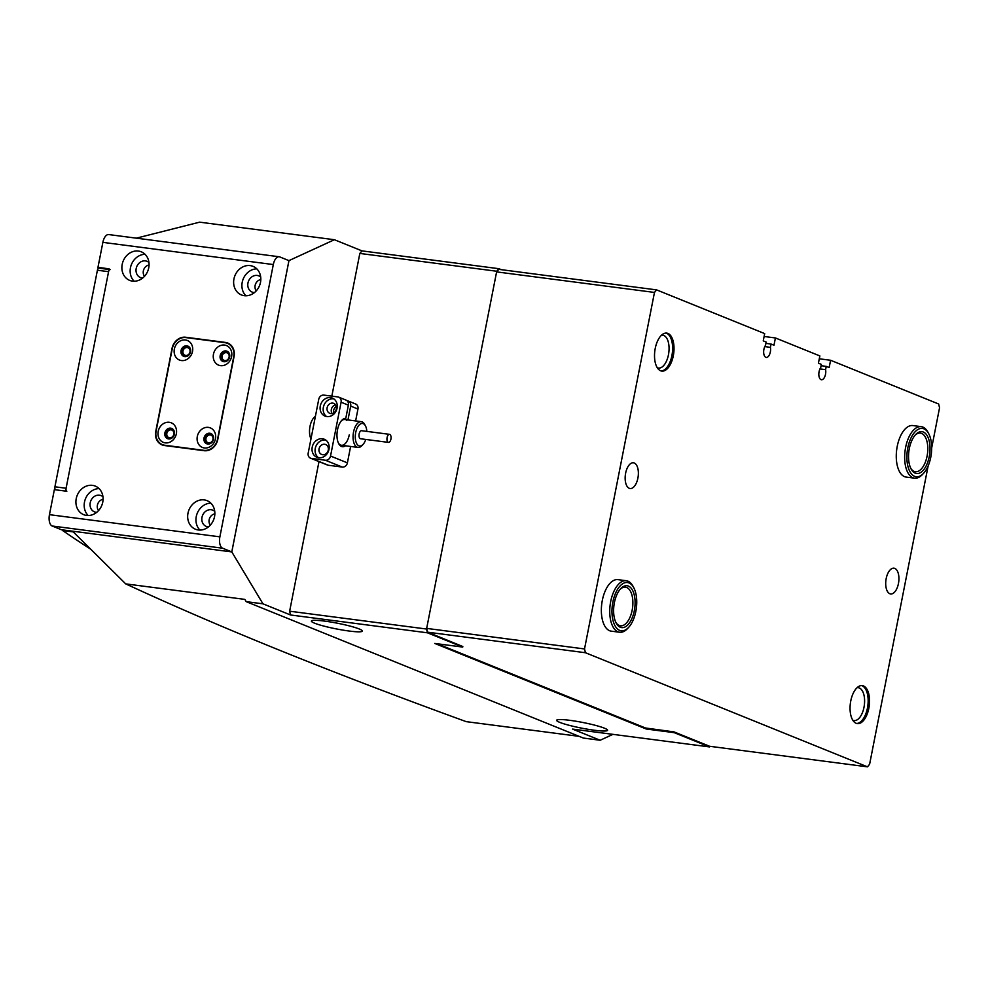 <?xml version="1.0" encoding="UTF-8"?>
<svg xmlns="http://www.w3.org/2000/svg" width="989" height="989" viewBox="0 0 989 989"><rect width="100%" height="100%" fill="white"/><g stroke="black" fill="none" stroke-linecap="round" stroke-linejoin="round"><path stroke-width="1.48" d="M90.184 548.846A3668.844 1822.987 -82.6 0 1 62.567 530.5A2.596 1.286 -82.6 0 1 62.084 529.832M55.607 489.802A2.596 1.286 -82.6 0 1 54.914 486.798L97.404 270.232A2.596 1.286 -82.6 0 1 98.962 268.155A2.596 1.286 -82.6 0 1 99.123 268.192L109.013 269.478M110.138 269.601A2.596 1.286 97.4 0 0 108.58 271.678L97.404 270.232M54.914 486.798L66.09 488.245L108.58 271.678M66.09 488.245A2.596 1.286 97.4 0 0 66.819 491.273M185.709 355.459A4.055 3.499 -68 0 0 187.267 347.547A4.055 3.499 -68 0 0 185.709 355.459M224.824 360.552A4.055 3.499 -68 0 0 226.382 352.64A4.055 3.499 -68 0 0 224.824 360.552M169.564 437.781A4.055 3.499 -68 0 0 171.109 429.869A4.055 3.499 -68 0 0 169.564 437.781M208.679 442.874A4.055 3.499 -68 0 0 210.237 434.962A4.055 3.499 -68 0 0 208.679 442.874M132.514 281.136A15.416 13.277 -68 0 0 148.338 269.465A15.416 13.277 -68 0 0 141.254 251.799A15.416 13.277 -68 0 0 138.423 251.058A15.416 13.277 -68 0 0 122.599 262.715A15.416 13.277 -68 0 0 129.683 280.394A15.416 13.277 -68 0 0 132.514 281.136M148.943 262.505A8.765 7.541 -68 0 0 147.027 261.319A8.765 7.541 -68 0 0 145.42 260.898A8.765 7.541 -68 0 0 136.433 267.525A8.765 7.541 -68 0 0 140.45 277.563A8.765 7.541 -68 0 0 142.07 277.996A8.765 7.541 -68 0 0 142.651 278.045M244.271 295.686A15.416 13.277 -68 0 0 260.095 284.016A15.416 13.277 -68 0 0 253.011 266.35A15.416 13.277 -68 0 0 250.18 265.608A15.416 13.277 -68 0 0 234.356 277.266A15.416 13.277 -68 0 0 241.44 294.945A15.416 13.277 -68 0 0 244.271 295.686M260.7 277.056A8.765 7.541 -68 0 0 258.797 275.869A8.765 7.541 -68 0 0 257.177 275.449A8.765 7.541 -68 0 0 248.19 282.075A8.765 7.541 -68 0 0 252.22 292.114A8.765 7.541 -68 0 0 253.827 292.546A8.765 7.541 -68 0 0 254.408 292.596M86.55 515.43A15.416 13.277 -68 0 0 102.362 503.76A15.416 13.277 -68 0 0 95.278 486.094A15.416 13.277 -68 0 0 92.447 485.352A15.416 13.277 -68 0 0 76.635 497.01A15.416 13.277 -68 0 0 83.719 514.688A15.416 13.277 -68 0 0 86.55 515.43M102.967 496.799A8.765 7.541 -68 0 0 101.063 495.613A8.765 7.541 -68 0 0 99.456 495.192A8.765 7.541 -68 0 0 90.456 501.819A8.765 7.541 -68 0 0 94.487 511.869A8.765 7.541 -68 0 0 96.094 512.29A8.765 7.541 -68 0 0 96.687 512.339M198.307 529.98A15.416 13.277 -68 0 0 214.131 518.31A15.416 13.277 -68 0 0 207.047 500.644A15.416 13.277 -68 0 0 204.216 499.902A15.416 13.277 -68 0 0 188.392 511.56A15.416 13.277 -68 0 0 195.476 529.239A15.416 13.277 -68 0 0 198.307 529.98M214.737 511.35A8.765 7.541 -68 0 0 212.82 510.163A8.765 7.541 -68 0 0 211.213 509.743A8.765 7.541 -68 0 0 202.226 516.369A8.765 7.541 -68 0 0 206.244 526.42A8.765 7.541 -68 0 0 207.863 526.84A8.765 7.541 -68 0 0 208.444 526.89M97.96 267.376L109.136 268.835L65.534 491.1L54.358 489.642L49.45 514.663L219.879 536.842L273.31 264.558L102.868 242.367L97.96 267.376L100.297 268.328M102.868 242.367A9.742 4.834 -82.6 0 1 108.728 234.566L279.158 256.757A9.742 4.834 97.4 0 0 273.31 264.558M279.158 256.757A9.742 4.834 97.4 0 1 279.763 256.917L288.961 260.639L231.809 551.924L72.531 531.18L125.714 583.881C172.605 605.589 224.367 627.904 280.987 650.811C337.941 673.843 399.692 697.455 466.227 721.649L579.134 736.348M219.879 536.842A9.742 4.834 97.4 0 0 222.624 548.203L52.182 526.012L61.38 529.733L72.531 531.192M52.182 526.012A9.742 4.834 -82.6 0 1 49.45 514.663M222.624 548.203L231.809 551.924L262.963 603.822L290.543 614.985L289.641 611.202L426.543 629.029L427.458 632.812L462.704 647.078L434.764 643.443L646.274 729.017L674.214 732.651L709.472 746.918L709.966 746.324M204.117 450.7A12.993 11.176 -68 0 0 217.778 439.487L234.059 356.534A12.993 11.176 -68 0 0 227.754 343.035A12.993 11.176 -68 0 0 225.368 342.417L185.685 337.249A12.993 11.176 -68 0 0 172.024 348.462L155.755 431.414A12.993 11.176 -68 0 0 162.06 444.902A12.993 11.176 -68 0 0 164.446 445.532L204.117 450.7M210.842 503.154A15.416 13.277 -68 0 0 197.231 513.316A15.416 13.277 -68 0 0 199.951 530.079M99.085 488.603A15.416 13.277 -68 0 0 85.474 498.765A15.416 13.277 -68 0 0 88.194 515.529M256.806 268.86A15.416 13.277 -68 0 0 243.195 279.009A15.416 13.277 -68 0 0 245.915 295.785M145.049 254.309A15.416 13.277 -68 0 0 131.438 264.459A15.416 13.277 -68 0 0 134.158 281.235M229.225 343.789A12.993 11.176 -68 0 0 228.434 343.653L228.15 343.616M162.752 444.766A12.993 11.176 -68 0 0 163.642 445.396M165.25 442.874A10.558 9.086 -68 0 0 176.351 433.763A10.558 9.086 -68 0 0 169.292 422.291A10.558 9.086 -68 0 0 158.191 431.402A10.558 9.086 -68 0 0 165.25 442.874M168.587 438.931A5.514 4.747 -68 0 0 174.249 434.752A5.514 4.747 -68 0 0 171.715 428.435A5.514 4.747 -68 0 0 170.701 428.163A5.514 4.747 -68 0 0 165.039 432.341A5.514 4.747 -68 0 0 167.574 438.659A5.514 4.747 -68 0 0 168.587 438.931M167.932 438.782A5.514 4.747 112 0 1 165.793 432.416A5.514 4.747 112 0 1 171.394 428.447A5.514 4.747 112 0 1 172.061 428.583M204.364 447.968A10.558 9.086 -68 0 0 215.466 438.856A10.558 9.086 -68 0 0 208.407 427.384A10.558 9.086 -68 0 0 197.305 436.495A10.558 9.086 -68 0 0 204.364 447.968M207.715 444.024A5.514 4.747 -68 0 0 213.364 439.845A5.514 4.747 -68 0 0 210.83 433.528A5.514 4.747 -68 0 0 209.816 433.256A5.514 4.747 -68 0 0 204.154 437.435A5.514 4.747 -68 0 0 206.689 443.752A5.514 4.747 -68 0 0 207.715 444.024M207.047 443.876A5.514 4.747 112 0 1 204.921 437.509A5.514 4.747 112 0 1 210.509 433.541A5.514 4.747 112 0 1 211.176 433.677M220.522 365.646A10.558 9.086 -68 0 0 231.624 356.534A10.558 9.086 -68 0 0 224.552 345.062A10.558 9.086 -68 0 0 213.463 354.173A10.558 9.086 -68 0 0 220.522 365.646M223.86 361.702A5.514 4.747 -68 0 0 229.522 357.524A5.514 4.747 -68 0 0 226.988 351.206A5.514 4.747 -68 0 0 225.974 350.934A5.514 4.747 -68 0 0 220.312 355.113A5.514 4.747 -68 0 0 222.846 361.43A5.514 4.747 -68 0 0 223.86 361.702M223.193 361.554A5.514 4.747 112 0 1 221.066 355.187A5.514 4.747 112 0 1 226.666 351.219A5.514 4.747 112 0 1 227.322 351.355M181.407 360.552A10.558 9.086 -68 0 0 192.509 351.454A10.558 9.086 -68 0 0 185.438 339.981A10.558 9.086 -68 0 0 174.348 349.08A10.558 9.086 -68 0 0 181.407 360.552M184.745 356.609A5.514 4.747 -68 0 0 190.407 352.43A5.514 4.747 -68 0 0 187.873 346.113A5.514 4.747 -68 0 0 186.859 345.841A5.514 4.747 -68 0 0 181.197 350.019A5.514 4.747 -68 0 0 183.731 356.349A5.514 4.747 -68 0 0 184.745 356.609M184.078 356.473A5.514 4.747 112 0 1 181.951 350.094A5.514 4.747 112 0 1 187.539 346.125A5.514 4.747 112 0 1 188.207 346.261M185.907 337.595A12.993 11.176 -68 0 0 172.247 348.808L156.101 431.13A12.993 11.176 -68 0 0 162.406 444.63A12.993 11.176 -68 0 0 164.792 445.248L203.907 450.341A12.993 11.176 -68 0 0 217.568 439.128L233.713 356.819A12.993 11.176 -68 0 0 227.408 343.319A12.993 11.176 -68 0 0 225.022 342.689L185.907 337.595M315.392 416.369A13.314 6.614 97.4 0 0 310.014 426.358A13.314 6.614 97.4 0 0 310.966 438.906M569.849 720.326A25.974 2.893 11.1 0 1 607.592 730.29A25.974 2.893 11.1 0 1 594.364 730.241A25.974 2.893 11.1 0 1 556.622 720.289A25.974 2.893 11.1 0 1 569.849 720.326M349.142 631.031A25.974 2.893 -168.9 0 0 362.37 631.069A25.974 2.893 -168.9 0 0 324.615 621.104A25.974 2.893 -168.9 0 0 311.387 621.067A25.974 2.893 -168.9 0 0 349.142 631.031M231.785 551.911L288.936 260.626L334.393 239.721L361.986 250.885L498.889 268.699L496.738 271.246L426.543 629.029M462.827 646.447L462.704 647.078M498.889 268.699L501.262 269.663M103.091 499.321A6.824 5.872 -68 0 0 97.824 503.76A6.824 5.872 -68 0 0 98.529 510.596M214.848 513.872A6.824 5.872 -68 0 0 209.581 518.31A6.824 5.872 -68 0 0 210.286 525.147M260.812 279.578A6.824 5.872 -68 0 0 255.558 284.016A6.824 5.872 -68 0 0 256.25 290.853M149.055 265.027A6.824 5.872 -68 0 0 143.788 269.465A6.824 5.872 -68 0 0 144.493 276.302M709.472 746.918L572.557 729.091L600.15 740.254L612.97 734.345M427.458 632.812L290.543 614.985M600.15 740.254L583.386 738.066L246.199 601.646L262.963 603.822M334.393 239.721L199.605 222.166L136.334 238.164M646.274 729.017L646.435 728.225M674.337 732.021L674.214 732.651M496.738 271.246L359.835 253.431L331.834 396.144M318.99 461.603L289.641 611.202M359.835 253.431L361.986 250.885M246.199 601.646L244.839 599.383L125.714 583.881M387.008 438.102A4.055 2.015 97.4 0 0 388.479 442.392A4.055 2.015 97.4 0 0 391.001 438.634A4.055 2.015 97.4 0 0 389.53 434.344A4.055 2.015 97.4 0 0 387.008 438.102M389.53 434.344L361.591 430.709A4.055 2.015 97.4 0 0 359.069 434.468A4.055 2.015 97.4 0 0 360.54 438.757L388.479 442.392M366.82 431.389A11.361 5.65 97.4 0 0 365.473 425.913A11.361 5.65 97.4 0 0 359.786 424.405A11.361 5.65 97.4 0 0 355.471 433.986A11.361 5.65 97.4 0 0 357.165 444.382A11.361 5.65 97.4 0 0 363.062 444.382A11.361 5.65 97.4 0 0 365.769 439.437M363.062 444.382L361.962 445.582A12.993 6.453 -82.6 0 1 357.993 447.424A12.993 6.453 -82.6 0 1 353.271 433.689A12.993 6.453 -82.6 0 1 361.344 421.673A12.993 6.453 -82.6 0 1 364.706 424.466L365.473 425.913M345.495 445.804A14.291 7.096 -82.6 0 1 338.695 443.628A14.291 7.096 -82.6 0 1 337.496 429.819A14.291 7.096 -82.6 0 1 341.724 420.399A14.291 7.096 -82.6 0 1 345.791 418.347L348.375 405.169L341.094 402.214A4.871 4.191 -68 0 0 338.733 397.158A4.871 4.191 -68 0 0 337.83 396.923L323.86 395.106A4.871 4.191 -68 0 0 318.742 399.309L308.185 453.135A4.871 4.191 -68 0 0 310.546 458.191A4.871 4.191 -68 0 0 311.436 458.426L325.406 460.244A4.871 4.191 -68 0 0 330.536 456.04L341.094 402.214M338.399 443.01A12.993 6.453 97.4 0 0 341.452 445.273A12.993 6.453 97.4 0 0 349.253 434.876M346.719 420.424L348.091 419.274A14.291 7.096 -82.6 0 1 348.857 420.041M345.791 418.347L344.419 419.497A12.993 6.453 97.4 0 0 341.279 420.918M326.815 416.592A9.742 8.382 -68 0 0 336.804 409.223A9.742 8.382 -68 0 0 332.329 398.073A9.742 8.382 -68 0 0 330.536 397.603A9.742 8.382 -68 0 0 320.547 404.971A9.742 8.382 -68 0 0 325.022 416.122A9.742 8.382 -68 0 0 326.815 416.592M333.788 398.864A9.742 8.382 -68 0 0 333.602 398.839A9.742 8.382 -68 0 0 323.935 405.292A9.742 8.382 -68 0 0 326.63 416.567M330.722 413.563A5.353 4.611 -68 0 0 336.211 409.508A5.353 4.611 -68 0 0 333.75 403.376A5.353 4.611 -68 0 0 332.761 403.116A5.353 4.611 -68 0 0 327.272 407.159A5.353 4.611 -68 0 0 329.733 413.303A5.353 4.611 -68 0 0 330.722 413.563M318.742 457.759A9.742 8.382 -68 0 0 328.731 450.391A9.742 8.382 -68 0 0 324.256 439.227A9.742 8.382 -68 0 0 322.463 438.757A9.742 8.382 -68 0 0 312.475 446.126A9.742 8.382 -68 0 0 316.95 457.289A9.742 8.382 -68 0 0 318.742 457.759M325.715 440.018A9.742 8.382 -68 0 0 325.529 439.994A9.742 8.382 -68 0 0 315.85 446.447A9.742 8.382 -68 0 0 318.557 457.734M322.637 454.717A5.353 4.611 -68 0 0 328.138 450.663A5.353 4.611 -68 0 0 325.678 444.531A5.353 4.611 -68 0 0 324.689 444.271A5.353 4.611 -68 0 0 319.2 448.326A5.353 4.611 -68 0 0 321.66 454.458A5.353 4.611 -68 0 0 322.637 454.717M347.052 400.755L347.411 400.805A4.871 4.191 -68 0 1 348.313 401.039L355.583 403.982A4.871 4.191 112 0 1 357.956 409.038L350.675 406.096A4.871 4.191 -68 0 0 348.313 401.039M336.297 406.442A5.353 4.611 -68 0 0 333.701 412.87M311.436 458.426L328.299 465.25L342.268 467.068L325.406 460.244M350.675 406.096L348.091 419.274M330.536 456.04L347.399 462.864L350.613 446.472M355.62 420.931L357.956 409.038M347.399 462.864A4.871 4.191 112 0 1 342.268 467.068M328.299 465.25A4.871 4.191 112 0 1 327.408 465.015L310.546 458.191M338.733 397.158L346.014 400.1A4.871 4.191 112 0 1 348.375 405.169M332.106 413.513A5.353 4.611 112 0 1 331.686 408.309A5.353 4.611 112 0 1 335.592 404.872M637.893 478.132A12.993 6.453 97.4 0 0 633.442 462.778A12.993 6.453 97.4 0 0 625.629 473.175A12.993 6.453 97.4 0 0 630.092 488.529A12.993 6.453 97.4 0 0 637.893 478.132M898.445 583.547A12.993 6.453 97.4 0 0 893.994 568.193A12.993 6.453 97.4 0 0 886.181 578.59A12.993 6.453 97.4 0 0 890.644 593.944A12.993 6.453 97.4 0 0 898.445 583.547M861.58 685.575A19.162 9.519 -82.6 0 1 867.452 708.087A19.162 9.519 -82.6 0 1 856.647 723.466M868.849 708.272A19.162 9.519 97.4 0 0 862.284 685.624A19.162 9.519 97.4 0 0 850.763 700.954A19.162 9.519 97.4 0 0 857.327 723.614A19.162 9.519 97.4 0 0 868.849 708.272M666.042 333.07A19.162 9.519 -82.6 0 1 671.914 355.583A19.162 9.519 -82.6 0 1 661.109 370.962M673.311 355.768A19.162 9.519 97.4 0 0 666.747 333.108A19.162 9.519 97.4 0 0 655.225 348.449A19.162 9.519 97.4 0 0 661.802 371.098A19.162 9.519 97.4 0 0 673.311 355.768M626.309 580.728L617.927 579.641A25.974 12.906 97.4 0 0 602.313 600.434A25.974 12.906 97.4 0 0 611.227 631.155L619.609 632.243A25.974 12.906 -82.6 0 1 614.997 629.684A25.974 12.906 -82.6 0 1 611.054 599.866A25.974 12.906 -82.6 0 1 626.309 580.728A25.974 12.906 -82.6 0 1 630.92 583.3A25.974 12.906 -82.6 0 1 633.034 586.329L633.801 587.775A24.354 12.103 97.4 0 0 631.823 584.932A24.354 12.103 97.4 0 0 614.453 596.058A24.354 12.103 97.4 0 0 616.889 628.411A24.354 12.103 97.4 0 0 628.645 627.36A24.354 12.103 97.4 0 0 633.801 587.775M921.241 426.655L912.859 425.567A25.974 12.906 97.4 0 0 897.233 446.36A25.974 12.906 97.4 0 0 906.147 477.081L914.528 478.169A25.974 12.906 -82.6 0 1 904.96 451.726A25.974 12.906 -82.6 0 1 920.252 426.605A25.974 12.906 -82.6 0 1 921.241 426.655A25.974 12.906 -82.6 0 1 927.954 432.255L928.72 433.689A24.354 12.103 97.4 0 0 921.501 428.398A24.354 12.103 97.4 0 0 907.074 452.875A24.354 12.103 97.4 0 0 917.05 476.785A24.354 12.103 97.4 0 0 923.578 473.286A24.354 12.103 97.4 0 0 928.72 433.689M819.288 358.797L830.587 360.268L829.153 367.549L826.248 366.375L825.592 369.663A6.824 3.387 -82.6 0 1 825.518 374.287A6.824 3.387 -82.6 0 1 821.426 379.739A6.824 3.387 -82.6 0 1 819.077 371.679A6.824 3.387 -82.6 0 1 820.697 367.685L821.34 364.385L818.422 363.21L819.856 355.929L775.413 337.954L764.114 336.483M765.906 343.381L771.074 344.048L770.419 347.349A6.824 3.387 -82.6 0 1 770.344 351.96A6.824 3.387 -82.6 0 1 766.24 357.425A6.824 3.387 -82.6 0 1 763.904 349.352A6.824 3.387 -82.6 0 1 765.523 345.359L766.166 342.07L763.248 340.884L764.682 333.602L656.622 289.888L654.471 292.435L496.614 271.888L426.667 628.398L584.524 648.945L585.439 652.728L427.582 632.181L462.815 646.522M657.24 367.685A16.553 8.233 97.4 0 0 658.501 368.056A16.553 8.233 97.4 0 0 668.453 354.791A16.553 8.233 97.4 0 0 662.778 335.209A16.553 8.233 97.4 0 0 661.468 335.246M852.778 720.19A16.553 8.233 97.4 0 0 854.039 720.561A16.553 8.233 97.4 0 0 863.99 707.308A16.553 8.233 97.4 0 0 858.316 687.726A16.553 8.233 97.4 0 0 857.006 687.763M931.687 447.881L939.55 407.777L938.635 403.994L830.587 360.268M585.439 652.728L867.452 766.834L709.595 746.275L674.028 731.897L645.483 728.003L437.262 643.765M826.248 366.375L821.08 365.707M825.592 369.663L819.968 368.934M770.419 347.349L764.781 346.607M496.614 271.888L498.765 269.342L656.622 289.888M427.582 632.181L426.667 628.398M654.471 292.435L584.524 648.945M867.452 766.834L869.603 764.287L928.139 465.918M775.413 337.954L773.979 345.235L771.074 344.048M923.578 473.286L922.465 474.485A25.974 12.906 -82.6 0 1 915.505 478.219A25.974 12.906 -82.6 0 1 914.528 478.169M917.347 473.57A21.103 10.483 -82.6 0 1 911.092 468.971A21.103 10.483 -82.6 0 1 915.554 434.666A21.103 10.483 -82.6 0 1 921.204 431.624A21.103 10.483 -82.6 0 1 929.858 452.356A21.103 10.483 -82.6 0 1 917.347 473.57M910.708 468.217A19.483 9.68 97.4 0 0 915.369 471.728A19.483 9.68 97.4 0 0 916.098 471.765A19.483 9.68 97.4 0 0 927.571 452.925A19.483 9.68 97.4 0 0 920.4 433.095A19.483 9.68 97.4 0 0 919.659 433.058A19.483 9.68 97.4 0 0 914.998 435.296M617.89 625.518A21.103 10.483 -82.6 0 1 616.172 623.058A21.103 10.483 -82.6 0 1 620.635 588.739A21.103 10.483 -82.6 0 1 630.834 587.825A21.103 10.483 -82.6 0 1 632.948 615.875A21.103 10.483 -82.6 0 1 617.89 625.518M615.788 622.291A19.483 9.68 97.4 0 0 616.988 623.886A19.483 9.68 97.4 0 0 620.449 625.802A19.483 9.68 97.4 0 0 631.897 611.449A19.483 9.68 97.4 0 0 628.93 589.098A19.483 9.68 97.4 0 0 625.481 587.169A19.483 9.68 97.4 0 0 620.078 589.382M628.645 627.36L627.545 628.559A25.974 12.906 -82.6 0 1 619.609 632.243M73.198 531.884L62.567 530.5M186.872 337.731L185.685 337.249M228.434 343.653L225.368 342.417M164.792 445.248L165.967 445.73M203.907 450.341L204.958 450.774M98.962 268.155L109.013 269.453M162.406 444.63L164.73 445.569M227.408 343.319L230.116 344.419M341.452 445.273L357.993 447.424M344.444 419.472L361.344 421.673"/></g></svg>
